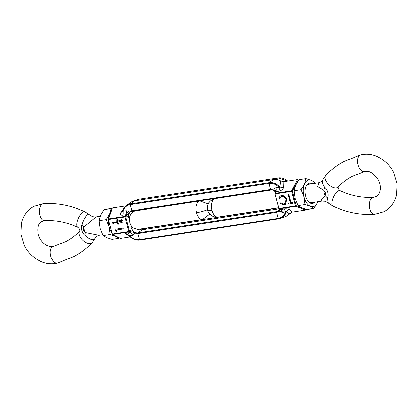 <?xml version="1.0" encoding="UTF-8"?>
<svg xmlns="http://www.w3.org/2000/svg" width="418" height="418" viewBox="0 0 418 418"><rect width="100%" height="100%" fill="white"/><g stroke="black" fill="none" stroke-linecap="round" stroke-linejoin="round"><path stroke-width="0.63" d="M278.942 208.781L142.329 229.733L138.003 232.857L276.685 211.586L279.72 209.392L276.685 211.586A0.585 0.324 81.3 0 0 276.559 212.292L278.169 218.389L278.592 218.802A0.585 0.324 -98.7 0 1 278.56 218.813A0.585 0.324 -98.7 0 1 278.169 218.389L139.492 239.655A0.585 0.324 81.3 0 0 139.878 240.078A0.585 0.324 81.3 0 0 139.91 240.073L278.592 218.802A13.616 11.129 62.2 0 0 280.243 218.395L285.05 216.728A14.395 11.761 -117.8 0 0 287.631 215.364A14.395 11.761 -117.8 0 0 289.402 213.676L286.32 211.785C286.335 210.844 286.064 210.876 285.504 211.869C284.203 215.547 281.758 217.721 278.169 218.389L276.559 212.292L279.099 210.996L279.83 209.24A6.061 4.953 62.2 0 1 278.508 210.834A6.061 4.953 62.2 0 1 276.685 211.586L276.559 212.292L137.877 233.557L139.492 239.655C135.845 240.099 132.485 238.814 129.413 235.804C128.41 235.052 128.347 235.078 129.219 235.877M147.11 228.076A0.585 0.324 81.3 0 0 147.073 228.082A0.585 0.324 81.3 0 0 147.042 228.087L142.329 229.733L138.003 232.857A0.585 0.324 81.3 0 0 137.877 233.557L138.003 232.857A6.061 4.953 62.2 0 1 131.487 227.831C132.088 229.931 133.065 231.473 134.418 232.45L130.332 231.609L131.487 227.831L132.125 227.528L129.841 222.935L129.455 217.428C130.338 214.262 132.041 212.145 134.554 211.08L135.458 210.844M138.896 229.189L137.997 229.398L132.125 227.528M129.455 217.428L128.822 217.736L126.152 215.798A4.112 2.268 140.6 0 1 129.219 212.762C128.436 214.063 128.305 215.719 128.822 217.736A6.061 4.953 62.2 0 1 131.545 211.362A6.061 4.953 62.2 0 1 132.213 211.189M134.554 211.08A5.288 4.321 62.2 0 1 134.763 210.803M139.424 229.106A5.288 4.321 -117.8 0 0 142.329 229.733L147.073 228.082L278.597 207.908L147.042 228.087A6.061 4.953 -117.8 0 1 145.898 228.113M130.536 232.486L130.332 231.609L129.517 231.306A0.585 0.434 110.4 0 1 129.042 231.927L130.536 232.486L127.464 232.957A4.112 2.283 -98.7 0 1 129.413 235.804L132.48 235.334A4.112 2.283 81.3 0 0 130.536 232.486M126.017 215.369L128.08 211.121L126.131 210.698A4.112 2.247 -95.6 0 1 125.849 214.664L126.152 215.798L125.666 216.728L129.517 231.306L128.76 231.525A0.585 0.324 81.3 0 0 129.042 231.927L112.583 234.451A0.585 0.486 116.7 0 1 112.102 234.064M125.849 214.664L125.828 214.674A4.112 2.283 81.3 0 0 125.98 210.719L122.908 211.189A4.112 2.283 -98.7 0 1 122.756 215.145L125.828 214.674L124.93 216.383A0.585 0.345 27.7 0 1 125.666 216.728L124.909 216.947L128.76 231.525L112.306 234.049L108.246 219.403A0.585 0.392 19.9 0 1 108.476 218.907L112.123 208.66M112.097 233.975L112.343 234.414L120.468 238.417L112.583 234.451A0.585 0.324 -98.7 0 1 112.306 234.049L108.184 219.466L112.128 208.232M287.709 181.088A13.616 11.129 -117.8 0 0 278.09 177.927L139.44 199.187A0.585 0.324 81.3 0 0 139.408 199.198L134.695 200.844L130.369 203.968A0.585 0.324 81.3 0 0 130.244 204.668L130.369 203.968L269.051 182.697L273.377 179.573L278.09 177.927A0.585 0.324 -98.7 0 1 278.122 177.922L273.377 179.573L269.051 182.697A0.585 0.324 81.3 0 0 268.926 183.403L270.535 189.5L270.958 189.913A0.585 0.324 -98.7 0 1 270.927 189.918A0.585 0.324 -98.7 0 1 270.535 189.5L131.858 210.766L132.276 211.179A0.585 0.324 81.3 0 1 132.245 211.189L132.245 211.189A0.585 0.324 81.3 0 1 131.858 210.766L129.319 212.062L128.08 211.121M122.908 211.189C122.359 212.198 122.27 212.13 122.641 210.986C122.27 212.13 122.359 212.198 122.908 211.189C124.214 207.511 126.659 205.337 130.244 204.668L131.858 210.766L130.244 204.668L268.926 183.403L270.535 189.5L273.534 189.944L275.373 192.238M126.09 215.745L129.319 212.062L129.219 212.762M134.418 232.45L134.878 233.108L137.877 233.557L139.492 239.655L139.91 240.073L278.524 218.813M130.562 232.486L132.637 235.308L134.878 233.108M130.207 236.922L120.468 238.417M127.464 232.957C125.102 233.406 124.945 233.981 127.004 234.67L128.331 235.026M118.179 224.215L118.477 224.058L117.291 219.57L116.606 219.79L117.792 224.273L118.179 224.215L116.993 219.727L116.606 219.79M116.7 221.697L112.813 222.292L116.7 221.697L116.507 222.261L113.017 222.794L113.205 223.505L113.503 223.343L113.346 222.747M120.833 220.338L118.174 220.861L120.865 220.448L120.718 219.905L121.021 219.748L121.419 219.685L121.56 220.229L122.458 220.093L122.568 220.495L121.372 220.793L121.936 222.94L122.239 222.784L121.695 220.741M123.038 228.009L115.263 229.2L123.038 228.009L123.253 228.818L122.955 228.975L115.979 230.046L116.35 231.457L116.648 231.3L116.303 229.994M123.493 208.885L121.048 212.13A4.112 1.949 -144.8 0 0 122.406 211.722M112.426 207.971L125.98 205.891M129.439 212.26L126.111 215.766M132.95 201.272L137.757 199.605A13.616 11.129 -117.8 0 1 139.408 199.198L134.695 200.844A14.395 11.761 -117.8 0 0 132.95 201.272A14.395 11.761 -117.8 0 0 130.369 202.636L126.278 205.661A13.616 11.129 62.2 0 1 130.369 203.968L134.695 200.844L273.377 179.573A14.395 11.761 -117.8 0 1 280.765 180.989L283.853 181.684L297.532 179.583L291.639 190.817A0.585 0.345 27.7 0 1 292.37 191.162L296.221 205.74A0.585 0.434 110.4 0 1 295.745 206.361L305.574 210.029L305.835 209.183M127.004 234.67A4.112 2.571 105.3 0 1 127.783 234.623M117.291 219.57L116.993 219.727M113.205 223.505L112.735 223.296L112.51 222.454M116.397 221.853L116.507 222.261M121.936 222.94L118.174 220.861M120.718 219.905L121.419 219.685M121.121 219.842L121.262 220.385L121.56 220.229M121.262 220.385L122.458 220.093M122.16 220.249L122.27 220.657M116.35 231.457L115.41 231.044L114.966 229.357M122.74 228.165L122.955 228.975M122.641 210.986A13.616 11.129 62.2 0 1 126.278 205.661C124.365 207.109 123.085 209.089 122.427 211.612L122.458 211.654M119.36 221.101L121.319 222.177L120.969 220.856L119.36 221.101M121.22 221.801L119.82 221.028M139.476 199.187A0.585 0.324 81.3 0 0 139.44 199.187L278.122 177.922L287.793 181.078M298.316 180.733L297.532 179.583L298.755 180.116M275.216 191.387L274.124 190.54A4.112 2.487 145.6 0 1 275.122 191.219L275.122 191.219A4.112 2.487 145.6 0 1 275.258 191.46M278.806 208.41L274.955 193.837A0.585 0.392 19.9 0 1 275.185 193.341L275.786 191.679L275.3 192.473C275.76 190.921 275.394 189.673 274.198 188.711L275.781 187.75A4.112 2.309 -101.8 0 1 275.765 191.674A4.112 2.283 81.3 0 0 275.932 187.724L275.781 187.75M278.811 208.498A0.585 0.486 116.7 0 0 279.046 208.848L280.478 209.496L279.292 208.885A0.585 0.486 116.7 0 1 279.046 208.848L274.892 193.9L275.3 192.473M282.281 212.36L282.437 212.339A4.112 2.283 81.3 0 0 280.488 209.491L282.281 212.36L279.099 210.996M279.997 209.324L279.323 210.228M278.56 218.813L280.243 218.395A13.616 11.129 62.2 0 0 286.32 211.785A4.112 3.694 -52.4 0 1 289.648 209.726L291.895 212.125L305.574 210.029L305.877 209.34L304.017 208.645M274.124 190.54L275.373 192.202M131.545 211.362L270.958 189.913A6.061 4.953 62.2 0 1 274.072 190.509M273.571 190.153L274.198 188.711M275.786 191.679L278.853 191.204A4.112 2.283 81.3 0 0 279.005 187.254C280.023 188.022 280.274 187.901 279.746 186.893A4.112 3.067 -171.1 0 0 283.691 187.186L283.853 181.684M293.034 203.472L292.788 202.547L291.053 202.814L288.916 194.71L288.216 194.819L290.358 202.918L288.634 203.185L288.88 204.109L293.034 203.472M280.551 202.929L280.091 203.561L283.984 204.982L285.175 204.601L286.816 199.72C285.865 196.789 284.088 195.415 281.497 195.608L280.311 195.985L278.618 197.986L279.365 198.43L280.739 196.847L281.695 196.538C283.801 196.361 285.269 197.437 286.1 199.762L284.658 203.754L283.728 204.057L280.551 202.929M284.961 181.511L280.765 180.989L279.746 186.893A13.616 11.129 62.2 0 0 269.051 182.697L268.926 183.403C272.573 182.959 275.932 184.244 279.005 187.254L275.932 187.724M290.238 212.861L289.402 213.676L291.895 212.125M293.002 203.362L288.88 204.109M289.178 203.953L288.963 203.132M288.545 194.767L290.656 202.761L290.358 202.918M283.984 204.982L280.091 203.561M280.389 203.404L280.661 203.028M284.804 203.671L286.1 199.762M286.398 199.605C285.567 197.275 284.099 196.204 281.998 196.382L281.695 196.538M281.998 196.382L280.891 196.773M279.485 198.169L278.618 197.986M278.916 197.829L280.457 195.911M285.322 204.517L284.282 204.82M289.648 209.726C288.253 208.937 286.225 208.697 283.561 209.021A4.112 2.283 -98.7 0 1 285.504 211.869L282.437 212.339M318.96 182.703C321.238 181.882 322.503 180.9 322.769 179.745L322.482 183.434L324.478 187.259A11.751 6.307 -64.6 0 1 323.71 190.242A9.327 5.173 -98.7 0 0 324.201 193.111A9.327 5.173 -98.7 0 0 325.162 195.739A11.751 7.979 -133.4 0 1 327.341 198.095L328.25 203.085C328.109 202.714 326.928 202.108 324.697 201.262L321.787 201.136L321.479 199.099L325.162 195.739L325.392 192.876L323.71 190.242L317.633 186.627L318.96 182.703L308.176 184.354M324.478 187.259C327.513 189.119 329.185 195.436 327.341 198.095M79.775 231.081A8.517 4.739 43.7 0 0 82.304 239.822A8.517 4.739 43.7 0 0 91.495 243.266A8.517 4.739 43.7 0 0 92.2 242.738L95.231 238.255L94.013 239.598C91.511 240.078 88.485 238.636 84.932 235.271A11.751 3.48 107.2 0 0 85.246 232.533A9.327 5.173 81.3 0 1 84.29 229.905A9.327 5.173 81.3 0 1 83.793 227.037A11.751 5.152 49.5 0 0 82.069 224.435C83.558 219.978 85.345 216.723 87.435 214.68L89.75 214.915C90.204 215.73 94.761 217.621 96.213 216.864L83.793 227.037L83.391 229.989L85.246 232.533L99.04 235.297L102.682 234.738M84.932 235.271C82.017 233.354 80.345 227.031 82.069 224.435M108.419 218.52A13.512 7.493 -98.7 0 1 109.584 213.911L106.13 219.602L109.093 226.901A13.512 7.493 -98.7 0 1 108.314 219.962A13.512 7.493 -98.7 0 1 108.314 219.941M111.94 208.754L111.052 208.519L109.584 213.911A13.512 7.493 -98.7 0 1 110.827 211.837M116.727 236.619A13.512 7.493 -98.7 0 1 115.488 236.259A13.512 7.493 -98.7 0 1 113.649 235.068M111.731 232.878A13.512 7.493 -98.7 0 1 109.093 226.901L110.07 234.503L115.488 236.259L118.926 238.317L119.245 237.884M118.926 238.317L111.972 239.383L106.553 237.628L103.115 235.569L100.153 228.27L99.181 220.667L100.644 215.28L104.098 209.585L111.052 208.519M110.07 234.503L103.115 235.569M99.181 220.667L106.13 219.602M312.288 202.594A9.4 5.215 -98.7 0 1 311.656 202.767A9.4 5.215 -98.7 0 1 308.108 201.204M314.744 202.218A10.283 5.7 -98.7 0 1 313.552 203.179A10.283 5.7 -98.7 0 1 308.364 201.518A10.283 5.7 -98.7 0 1 306.039 186.365A10.283 5.7 -98.7 0 1 308.364 183.549A10.283 5.7 -98.7 0 1 311.917 183.779M305.887 186.736A9.4 5.215 -98.7 0 1 307.862 184.5A9.4 5.215 -98.7 0 1 308.808 184.181A9.4 5.215 -98.7 0 1 309.461 184.155M315.318 183.262L314.885 182.431L311.447 180.372L306.028 178.617L304.56 184.009L301.106 189.704L304.069 196.998L305.046 204.601L310.464 206.356L313.902 208.415L317.356 202.72A13.512 7.493 -98.7 0 1 314.367 206.267A13.512 7.493 -98.7 0 1 310.464 206.356A13.512 7.493 -98.7 0 1 304.069 196.998A13.512 7.493 -98.7 0 1 304.56 184.009A13.512 7.493 -98.7 0 1 311.447 180.372A13.512 7.493 -98.7 0 1 314.906 183.324M317.732 201.758A13.512 7.493 -98.7 0 1 317.356 202.72L317.748 201.758M313.902 208.415L306.948 209.481L301.524 207.725L298.091 205.666L295.129 198.372L294.152 190.77L295.62 185.378L299.074 179.683L306.028 178.617M298.091 205.666L305.046 204.601M301.106 189.704L294.152 190.77M108.455 219.471L124.909 216.947A0.585 0.324 81.3 0 1 124.93 216.383L108.476 218.907A0.585 0.324 -98.7 0 0 108.455 219.471M121.048 212.13C119.752 214.329 120.327 215.333 122.756 215.145M270.89 189.924L132.276 211.179M298.588 180.346L298.159 180.132L292.37 191.162L291.618 191.381L295.469 205.959L296.221 205.74L301.357 207.652M291.639 190.817L275.185 193.341A0.585 0.324 -98.7 0 0 275.159 193.905L291.618 191.381A0.585 0.324 81.3 0 1 291.639 190.817M278.853 191.204C281.46 190.624 283.075 189.281 283.691 187.186M295.469 205.959L279.01 208.483A0.585 0.324 -98.7 0 0 279.292 208.885L295.745 206.361A0.585 0.324 81.3 0 1 295.469 205.959M283.561 209.021L280.488 209.491M291.722 212.339A13.616 11.129 -117.8 0 0 292.02 212.109L287.631 215.364M207.652 210.207A9.327 1.463 -14.8 0 0 211.916 210.332A9.327 5.173 81.3 0 0 218.086 217.041C212.872 217.412 209.392 215.134 207.652 210.207C206.769 204.099 209.303 200.232 215.26 198.602A9.327 5.173 81.3 0 0 211.916 210.332M325.8 175.262C331.255 169.562 337.425 164.885 344.312 161.244L360.64 155.041A8.517 4.812 -103.8 0 0 360.008 155.282A8.517 4.812 -103.8 0 0 358.158 165.037A8.517 4.812 -103.8 0 0 364.71 171.584L352.264 176.312C347.029 179.076 342.316 182.65 338.125 187.029A8.517 4.739 -136.3 0 1 337.425 187.557A8.517 4.739 -136.3 0 1 328.14 184.019A8.517 4.739 -136.3 0 1 325.8 175.262L322.769 179.745M328.25 203.085L332.963 206.173A8.517 3.354 -65.2 0 1 332.733 198.895A8.517 3.354 -65.2 0 1 338.314 190.916A8.517 3.354 -65.2 0 1 340.106 190.702C351.303 195.807 362.39 198.017 373.358 197.327A8.517 4.614 -93.7 0 0 372.292 197.636A8.517 4.614 -93.7 0 0 369.402 207.135A8.517 4.614 -93.7 0 0 374.46 214.329L384.064 211.639C390.584 208.002 394.764 202.406 396.604 194.851L397.1 183.57L393.552 172.284C387.381 159.744 373.159 151.776 360.64 155.041M207.532 209.679A9.327 1.463 165.2 0 1 196.575 212.684A9.327 5.173 -98.7 0 1 199.914 200.959L208.216 203.885M136.999 229.477L202.74 219.398A9.327 5.173 -98.7 0 1 196.575 212.684M85.037 211.827A8.517 3.354 114.8 0 0 83.245 212.041A8.517 3.354 114.8 0 0 77.664 220.02A8.517 3.354 114.8 0 0 77.894 227.298C66.697 222.193 55.61 219.983 44.642 220.673A8.517 4.614 86.3 0 1 39.585 213.478A8.517 4.614 86.3 0 1 42.474 203.979A8.517 4.614 86.3 0 1 43.54 203.671C57.538 202.834 71.373 205.551 85.037 211.827L89.75 214.915M44.642 220.673L41.889 221.43C38.44 222.893 37.223 227.204 38.231 234.362C39.971 241.066 46.111 247.508 53.29 246.416A8.517 4.812 76.2 0 0 52.658 246.657A8.517 4.812 76.2 0 0 50.803 256.412A8.517 4.812 76.2 0 0 57.36 262.959C44.841 266.224 30.618 258.256 24.448 245.716L20.9 234.43L21.396 223.149C23.236 215.594 27.416 209.998 33.936 206.361L43.54 203.671M130.688 232.314L131.027 232.549L130.688 232.314M145.966 228.103L147.073 228.082M127.939 234.66L128.603 235.308C131.9 238.971 135.662 240.564 139.878 240.078M137.757 199.605L139.44 199.187M305.871 209.768L306.06 209.246M279.804 209.23L278.508 210.834M275.122 191.219L275.347 192.442M270.927 189.918C272.505 189.715 274.004 190.268 275.42 191.58M280.018 209.475L279.694 209.11L280.138 209.397M284.956 203.597L284.658 203.754M281.037 196.69L280.739 196.847M272.034 189.897L215.26 198.602M338.24 186.877C337.937 188.105 338.559 189.38 340.106 190.702M364.71 171.584C368.911 170.22 373.467 173.036 378.379 180.038C380.019 183.397 380.641 186.637 380.239 189.751C379.57 193.33 378.196 195.603 376.111 196.57L373.358 197.327M321.787 201.136L311.002 202.793M278.555 207.767L218.086 217.041M332.963 206.173C346.626 212.448 360.462 215.165 374.46 214.329M53.29 246.416L65.736 241.688C70.971 238.924 75.684 235.35 79.875 230.971L79.76 231.123C80.063 229.895 79.441 228.62 77.894 227.298M92.2 242.738C86.745 248.438 80.575 253.115 73.688 256.756L57.36 262.959M96.213 216.864L100.252 216.242M134.779 210.949L199.914 200.959M209.784 214.115L202.74 219.398M99.04 235.297C96.757 236.123 95.487 237.105 95.231 238.255L95.231 238.255"/></g></svg>
